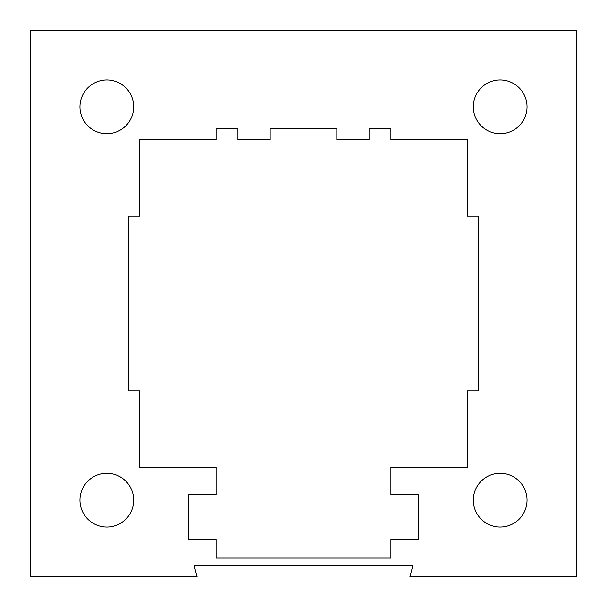 <?xml version="1.0" encoding="UTF-8"?>
<svg xmlns="http://www.w3.org/2000/svg" width="607" height="607" viewBox="0 0 607 607"><rect width="100%" height="100%" fill="white"/><g stroke="black" fill="none" stroke-linecap="round" stroke-linejoin="round"><path stroke-width="0.91" d="M500.168 527.028A26.86 26.86 0 0 0 523.431 486.738A26.86 26.86 0 0 0 476.905 486.738A26.86 26.86 0 0 0 500.168 527.028M106.832 527.028A26.86 26.86 0 0 0 130.095 486.738A26.86 26.86 0 0 0 83.569 486.738A26.86 26.86 0 0 0 106.832 527.028M106.832 133.692A26.86 26.86 0 0 0 130.095 93.402A26.86 26.86 0 0 0 83.569 93.402A26.86 26.86 0 0 0 106.832 133.692M500.168 133.692A26.86 26.86 0 0 0 523.431 93.402A26.86 26.86 0 0 0 476.905 93.402A26.86 26.86 0 0 0 500.168 133.692M412.843 565.724L409.915 576.65L576.65 576.65L576.65 30.35L30.35 30.35L30.35 576.65L197.085 576.65L194.157 565.724L412.843 565.724M216.092 558.076L390.908 558.076L390.908 539.502L418.223 539.502L418.223 494.705L390.908 494.705L390.908 467.39L467.39 467.39L467.39 390.908L478.316 390.908L478.316 216.092L467.39 216.092L467.39 139.61L390.908 139.61L390.908 128.684L369.056 128.684L369.056 139.61L336.824 139.61L336.824 128.684L270.176 128.684L270.176 139.61L237.944 139.61L237.944 128.684L216.092 128.684L216.092 139.61L139.61 139.61L139.61 216.092L128.684 216.092L128.684 390.908L139.61 390.908L139.61 467.39L216.092 467.39L216.092 494.705L188.777 494.705L188.777 539.502L216.092 539.502L216.092 558.076"/></g></svg>
